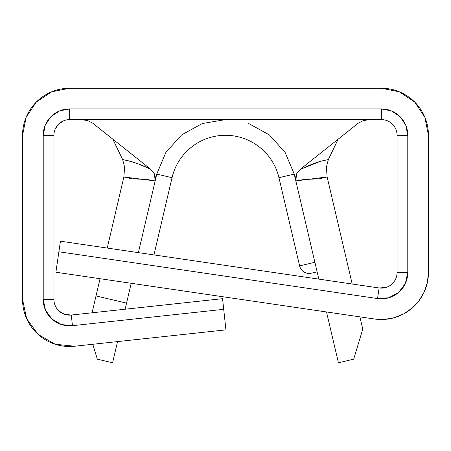 <?xml version="1.0" encoding="UTF-8"?>
<svg xmlns="http://www.w3.org/2000/svg" width="451" height="451" viewBox="0 0 451 451"><rect width="100%" height="100%" fill="white"/><g stroke="black" fill="none" stroke-linecap="round" stroke-linejoin="round"><path stroke-width="0.68" d="M122.768 159.812L112.801 139.145L122.644 159.547L130.457 161.255L137.685 163.623L150.809 169.367L92.585 123.072L87.742 120.603L81.265 119.611L87.742 120.603L92.585 123.072L150.809 169.367L154.417 173.832L155.341 177.125L155.172 180.919L156.768 174.109L172.04 177.688A54.904 54.904 0 0 1 278.96 177.688L294.232 174.109L318.823 279.118L295.828 180.919L295.659 177.13L296.583 173.838L300.191 169.367L358.415 123.072L363.258 120.603L369.735 119.611L363.258 120.603L358.415 123.072L300.191 169.367L313.315 163.623L320.543 161.255L328.356 159.547L338.199 139.145L328.227 159.812M311.387 273.182A9.804 9.804 0 0 1 299.611 265.87L314.883 262.296L299.611 265.87A9.804 9.804 0 0 0 311.387 273.182A9.804 9.804 0 0 1 299.611 265.87A9.804 9.804 0 0 0 311.387 273.182A9.804 9.804 0 0 1 299.611 265.87A9.804 9.804 0 0 0 311.387 273.182L317.115 271.84L311.387 273.182M316.608 269.659L316.247 268.131M315.875 266.524L314.883 262.296M320.644 161.232L300.191 169.367L296.578 173.838L295.828 180.919L294.232 174.109L278.96 177.688A54.904 54.904 0 0 0 172.04 177.688L153.954 254.916L172.04 177.688L156.768 174.109L138.384 252.628L155.172 180.919L154.417 173.832L150.809 169.367C142.555 165.049 133.169 161.779 122.644 159.547L124.476 166.611M69.612 88.238L381.388 88.238L69.612 88.238L51.6 91.824L36.334 102.022L26.13 117.288L22.55 135.3L22.55 299.447L26.632 318.62L38.172 334.467L55.169 344.237L74.674 346.233L225.934 329.867L74.674 346.233A47.062 47.062 0 0 1 22.55 299.447L22.55 135.3A47.062 47.062 0 0 1 69.612 88.238L51.6 91.824M327.11 176.905L352.192 284.017L327.122 176.961L326.439 167.654M362.762 329.151L359.881 316.856L362.762 329.151L353.68 359.182L362.762 329.151M326.513 311.957L338.408 362.762L353.68 359.182L338.408 362.762L326.513 311.957M385.774 287.507L379.111 287.969A15.689 15.689 0 0 0 397.077 272.449L397.077 135.3A15.689 15.689 0 0 0 381.388 119.611L381.399 119.611M374.555 319.009L384.624 319.398L394.546 317.628L403.865 313.795L412.152 308.061L419.03 300.693L424.182 292.028L427.373 282.467L428.45 272.449L428.45 135.3L428.45 272.449A47.062 47.062 0 0 1 374.555 319.009L55.885 272.229L60.44 241.189L379.111 287.969L377.555 298.562L58.889 251.776L55.885 272.229L374.555 319.009L384.624 319.398L394.546 317.628L403.865 313.795L412.152 308.061M69.601 119.611L69.612 119.611A15.689 15.689 0 0 0 53.923 135.3L53.923 299.447A15.689 15.689 0 0 0 71.297 315.04L64.797 314.375L59.132 311.117M55.118 129.296L58.517 124.205L63.608 120.806M381.388 119.611L69.612 119.611L69.612 108.905L381.388 108.905A26.395 26.395 0 0 1 407.783 135.3L397.077 135.3L407.783 135.3L407.783 272.449L397.077 272.449L397.077 135.3A15.689 15.689 0 0 0 381.388 119.611L381.388 108.905L381.388 119.611L69.612 119.611A15.689 15.689 0 0 0 53.923 135.3L43.217 135.3L53.923 135.3L53.923 299.447A15.689 15.689 0 0 0 71.297 315.04L72.448 325.684L71.297 315.04L222.557 298.68L225.934 329.867L223.713 309.318L72.448 325.684L61.511 324.562L51.983 319.088L45.506 310.198L43.217 299.447L43.217 135.3L45.23 125.198L50.946 116.64L59.509 110.918L69.612 108.905L381.388 108.905L391.491 110.918L400.054 116.64L405.77 125.198L407.783 135.3L407.783 272.449L405.387 283.431L398.645 292.417L388.768 297.784L377.555 298.562L58.889 251.776L60.44 241.189L379.111 287.969A15.689 15.689 0 0 0 397.077 272.449L407.783 272.449A26.395 26.395 0 0 1 377.555 298.562L379.111 287.969M428.45 135.3L424.87 117.288L414.666 102.022L399.4 91.824L381.388 88.238A47.062 47.062 0 0 1 428.45 135.3M22.55 299.447L26.632 318.62M71.297 315.04L222.557 298.68L223.713 309.318L72.448 325.684A26.395 26.395 0 0 1 43.217 299.447L53.923 299.447L43.217 299.447L43.217 135.3A26.395 26.395 0 0 1 69.612 108.905L69.612 119.611M326.53 166.566L328.356 159.547M124.561 167.659L123.878 176.961L107.231 248.056L123.89 176.905M295.828 180.919L303.562 179.554L319.488 178.759L327.122 176.961L295.828 180.919M112.592 362.762L117.548 341.593L112.592 362.762L97.32 359.182L112.592 362.762M125.13 309.217L131.202 283.284L126.562 303.1L96.018 295.946L92.072 312.797L100.049 278.712L96.018 295.946L126.562 303.1L125.13 309.217M92.81 344.271L97.32 359.182L92.81 344.271M294.232 174.109L285.111 152.393L269.36 134.888L248.721 123.54M225.489 119.611L202.279 123.54L181.64 134.888L165.889 152.393L156.768 174.109M123.878 176.961L131.512 178.759L147.438 179.554L155.172 180.919L123.878 176.961M316.602 269.647L316.478 269.123L316.602 269.647M278.96 177.688L299.611 265.87"/></g></svg>

